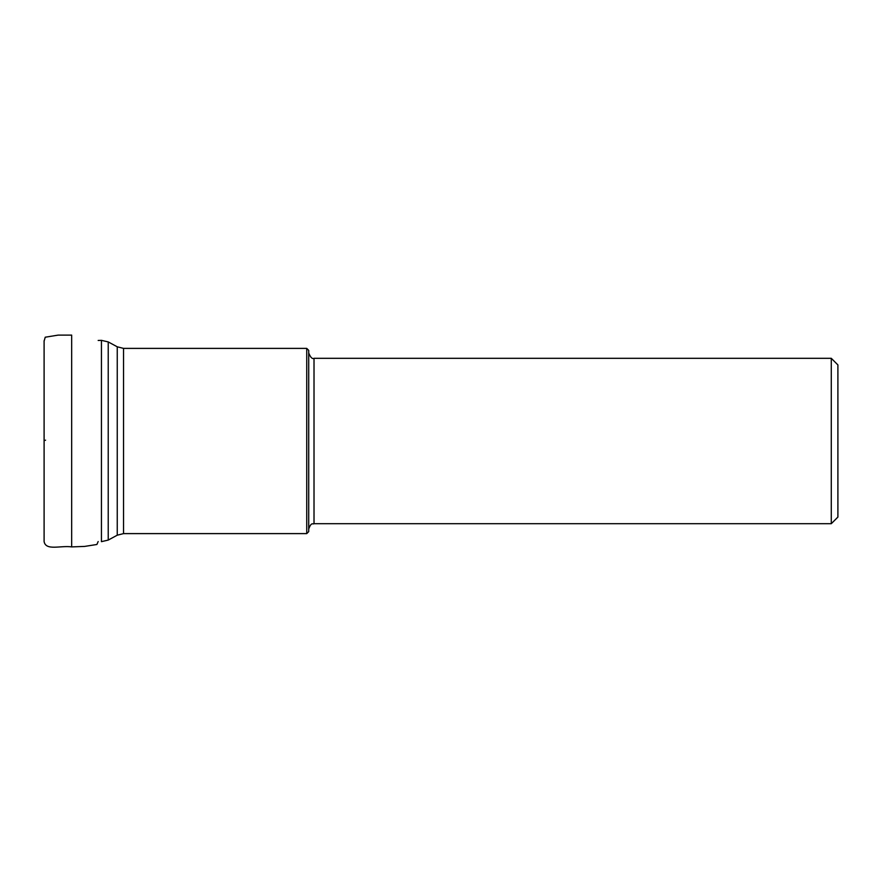 <?xml version="1.0" encoding="UTF-8"?>
<svg xmlns="http://www.w3.org/2000/svg" width="882" height="882" viewBox="0 0 882 882"><rect width="100%" height="100%" fill="white"/><g stroke="black" fill="none" stroke-linecap="round" stroke-linejoin="round"><path stroke-width="1.32" d="M306.738 348.39L308.722 350.375L308.722 531.625L306.738 533.61L306.738 348.39L123.546 348.39L123.546 533.61L117.251 535.198L117.251 346.802L108.221 341.918L108.221 540.082L101.441 541.658L101.441 340.342L98.167 340.463M831.285 358.312L837.9 364.928L837.9 517.072L831.285 523.688L831.285 358.312L314.014 358.312L314.014 523.688C312.779 524.625 311.456 521.571 308.722 528.98M44.1 440.658L45.599 440.162M44.1 340.717L44.1 541.57C45.864 551.041 60.483 545.319 71.674 546.895L71.674 335.105L58.212 335.105L45.225 337.211L44.1 341.158M44.1 460.525L44.1 441.794M306.738 533.61L123.546 533.61M117.251 535.198L108.221 540.082M108.221 341.918L101.441 340.342M123.546 348.39L117.251 346.802M831.285 523.688L314.014 523.688M314.014 358.312C312.294 359.228 310.53 357.464 308.722 353.021M71.674 546.895L84.617 546.421L96.899 544.481L98.167 541.537M44.1 540.842L44.1 539.277M44.1 512.155L44.1 463.778M44.1 537.579L44.1 511.637M44.1 443.668L44.1 440.824M44.1 355.402L44.1 367.915M44.1 537.105L44.1 539.597M44.1 534.735L44.1 532.882M44.1 342.712L44.1 371.057M44.1 411.817L44.1 426.546"/></g></svg>
